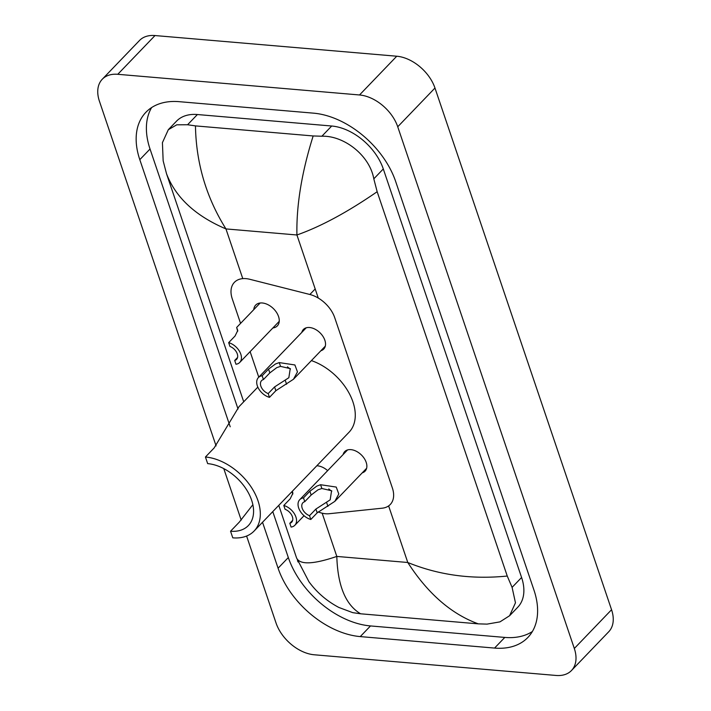 <?xml version="1.0" encoding="UTF-8"?>
<svg xmlns="http://www.w3.org/2000/svg" width="711" height="711" viewBox="0 0 711 711"><rect width="100%" height="100%" fill="white"/><g stroke="black" fill="none" stroke-linecap="round" stroke-linejoin="round"><path stroke-width="1.07" d="M343.137 454.525A14.113 9.145 43.9 0 1 344.711 451.609A14.113 9.145 43.9 0 1 350.905 449.636A14.113 9.145 43.9 0 1 364.236 458.408A14.113 9.145 43.9 0 1 365.063 471.171A14.113 9.145 43.9 0 1 362.219 472.859M301.802 332.401A14.113 9.145 43.9 0 1 303.375 329.495A14.113 9.145 43.9 0 1 309.569 327.513A14.113 9.145 43.9 0 1 322.901 336.294A14.113 9.145 43.9 0 1 323.727 349.057A14.113 9.145 43.9 0 1 320.883 350.736M316.822 465.776A15.011 9.732 43.9 0 1 317.39 465.803A15.011 9.732 43.9 0 1 327.655 470.638M253.783 309.632A15.011 9.732 43.9 0 1 255.684 305.081A15.011 9.732 43.9 0 1 262.279 302.984A15.011 9.732 43.9 0 1 276.463 312.316A15.011 9.732 43.9 0 1 277.334 325.887A15.011 9.732 43.9 0 1 272.864 327.967M318.173 511.911A26.467 17.153 -136.1 0 0 329.157 513.724L382.198 508.196A26.467 17.153 -136.1 0 0 390.25 504.508A26.467 17.153 -136.1 0 0 392.374 487.986L334.73 317.701A26.467 17.153 -136.1 0 0 309.863 294.487L249.801 279.29A26.467 17.153 -136.1 0 0 246.006 278.641A26.467 17.153 -136.1 0 0 234.39 282.347A26.467 17.153 -136.1 0 0 232.266 298.869L240.567 323.389M250.121 351.634L258.768 377.177M216.082 445.886L99.442 101.273A35.283 22.868 43.9 0 1 102.268 79.241A35.283 22.868 43.9 0 1 117.768 74.299L359.517 94.972A35.283 22.868 43.9 0 1 397.733 126.78L574.319 648.476A35.283 22.868 43.9 0 1 571.493 670.509A35.283 22.868 43.9 0 1 555.993 675.45L314.244 654.778A35.283 22.868 43.9 0 1 276.028 622.969L246.601 536.05M102.268 79.241L139.507 40.491A35.283 22.868 43.9 0 1 155.007 35.55L396.756 56.222A35.283 22.868 43.9 0 1 434.972 88.031L611.558 609.727A35.283 22.868 43.9 0 1 608.732 631.759L571.493 670.509M241.207 520.097L223.778 468.62M262.528 522.265L278.081 568.205A75.864 49.166 -136.1 0 0 360.255 636.594L494.563 648.077A75.864 49.166 -136.1 0 0 527.873 637.456A75.864 49.166 -136.1 0 0 533.961 590.086L395.68 181.545A75.864 49.166 -136.1 0 0 313.507 113.156L179.199 101.673A75.864 49.166 -136.1 0 0 145.888 112.294A75.864 49.166 -136.1 0 0 139.8 159.664L230.204 426.778M272.775 511.609L288.319 557.548A75.864 49.166 -136.1 0 0 370.502 625.938L504.801 637.42A75.864 49.166 -136.1 0 0 532.379 631.528M151.63 107.565A75.864 49.166 -136.1 0 0 150.039 149.008L238.034 408.994M509.591 615.744L517.759 607.238A47.637 30.875 -136.1 0 0 521.59 577.492L383.3 168.951A47.637 30.875 -136.1 0 0 331.699 126.016L197.4 114.533A47.637 30.875 -136.1 0 0 176.479 121.199L168.303 129.704M377.159 191.721C347.492 212.171 320.75 226.596 296.922 234.986C296.318 205.31 301.731 172.302 313.16 135.961L321.879 136.228C343.777 135.419 369.658 155.247 373.808 178.834L377.159 191.721L507.245 576.034L512.089 587.375L515.466 602.812L509.583 615.744L499.957 621.876L487.026 624.125L478.299 623.858L360.601 613.789L352.718 612.642L338.854 607.452C326.891 601.133 316.919 592.556 308.947 581.731L296.603 558.028C299.98 564.934 313.382 564.401 336.81 556.429C337.707 585.793 345.644 604.91 360.601 613.789M298.042 561.957L297.5 560.552M313.16 135.961L195.463 125.891C196.112 163.13 206.279 197.471 225.947 228.915C195.409 215.877 175.599 197.471 166.516 173.715L243.722 401.795M278.774 505.361L296.603 558.028M166.516 173.715L163.157 160.828L162.419 142.653L168.311 129.713L176.746 124.816L187.58 124.745L195.463 125.891M478.299 623.858C451.316 614.028 427.809 593.569 407.776 562.49C438.714 575.119 471.873 579.634 507.245 576.034M237.661 331.299L236.665 327.451L237.758 330.499L235.057 336.01L228.666 342.649A13.233 8.576 -136.1 0 1 239.634 351.563A13.233 8.576 -136.1 0 1 239.74 362.441L279.236 321.336M237.563 357.473L234.692 360.459L235.981 364.245A13.233 8.576 -136.1 0 0 239.74 362.441M234.692 360.459A8.825 5.715 -136.1 0 0 236.567 359.384A8.825 5.715 -136.1 0 0 236.692 352.505A8.825 5.715 -136.1 0 0 229.955 346.444L228.666 342.649M292.399 491.185L292.879 493.327L290.168 498.838L283.787 505.477A13.233 8.576 -136.1 0 1 294.745 514.391A13.233 8.576 -136.1 0 1 294.861 525.26L304.041 515.706M292.683 520.301L289.812 523.287L291.092 527.073A13.233 8.576 -136.1 0 0 294.861 525.26M292.772 494.127L292.008 491.594M289.812 523.287A8.825 5.715 -136.1 0 0 291.679 522.212A8.825 5.715 -136.1 0 0 291.803 515.333A8.825 5.715 -136.1 0 0 285.067 509.272L283.787 505.477M268.189 393.574L274.57 386.926L288.844 377.719L290.239 368.627L280.534 366.378L276.73 367.649L269.825 372.911L263.443 379.55A8.825 5.715 -136.1 0 0 261.568 380.634A8.825 5.715 -136.1 0 0 261.444 387.504A8.825 5.715 -136.1 0 0 268.189 393.574L269.469 397.36L275.85 390.712L293.474 379.256L325.3 346.15M269.469 397.36A13.233 8.576 -136.1 0 1 258.502 388.446A13.233 8.576 -136.1 0 1 258.395 377.577A13.233 8.576 -136.1 0 1 262.155 375.764L268.545 369.116L275.495 363.97L279.254 362.601L294.896 364.956L297.465 371.889L293.474 379.256M262.155 375.764L263.443 379.55M287.44 366.823A8.825 5.715 -136.1 0 0 290.506 368.947M309.516 515.688L315.906 509.049L330.18 499.833L331.575 490.75L321.87 488.501L318.066 489.772L311.16 495.025L304.779 501.673A8.825 5.715 -136.1 0 0 302.904 502.748A8.825 5.715 -136.1 0 0 302.779 509.627A8.825 5.715 -136.1 0 0 309.516 515.688L310.805 519.483L317.186 512.835L334.81 501.379L366.636 468.265M310.805 519.483A13.233 8.576 -136.1 0 1 299.838 510.569A13.233 8.576 -136.1 0 1 299.731 499.691A13.233 8.576 -136.1 0 1 303.49 497.887L309.88 491.239L316.83 486.093L320.59 484.724L336.232 487.071L338.8 494.003L334.81 501.379M303.49 497.887L304.779 501.673M328.775 488.946A8.825 5.715 -136.1 0 0 331.841 491.061M257.835 387.113L238.976 406.728L214.153 447.939L205.435 457.013L207.674 463.625A40.58 26.298 43.9 0 1 246.006 488.848A40.58 26.298 43.9 0 1 248.37 525.545A40.58 26.298 43.9 0 1 230.551 531.224L232.79 537.836A48.517 31.444 43.9 0 0 254.094 531.046L349.057 432.226A48.517 31.444 43.9 0 0 349.439 393.805A48.517 31.444 43.9 0 0 311.409 360.601M252.867 504.703L239.269 522.158L230.551 531.224M205.435 457.013A48.517 31.444 43.9 0 1 251.267 487.168A48.517 31.444 43.9 0 1 254.094 531.046M315.186 288.95L309.863 294.487M318.27 298.051L296.922 234.986L225.947 228.915L242.78 278.632M388.624 505.903L407.776 562.49L336.81 556.429L322.172 513.191M574.319 648.476L611.558 609.727M397.733 126.78L434.972 88.031M359.517 94.972L396.756 56.222M117.768 74.299L155.007 35.55M288.319 557.548L278.081 568.205M370.502 625.938L360.255 636.594M150.039 149.008L139.8 159.664M504.801 637.42L494.563 648.077M331.699 126.016L321.879 136.228M383.3 168.951L373.808 178.834M521.59 577.492L512.089 587.375M197.4 114.533L187.58 124.745M279.254 362.601L280.534 366.378M285.307 380.465L286.586 384.242M274.57 386.926L275.85 390.712M268.545 369.116L269.825 372.911M320.59 484.724L321.87 488.501M326.642 502.579L327.922 506.365M315.906 509.049L317.186 512.835M309.88 491.239L311.16 495.025M236.665 327.451L260.155 303.002M258.395 377.577L306.219 327.807M299.731 499.691L347.555 449.93"/></g></svg>
